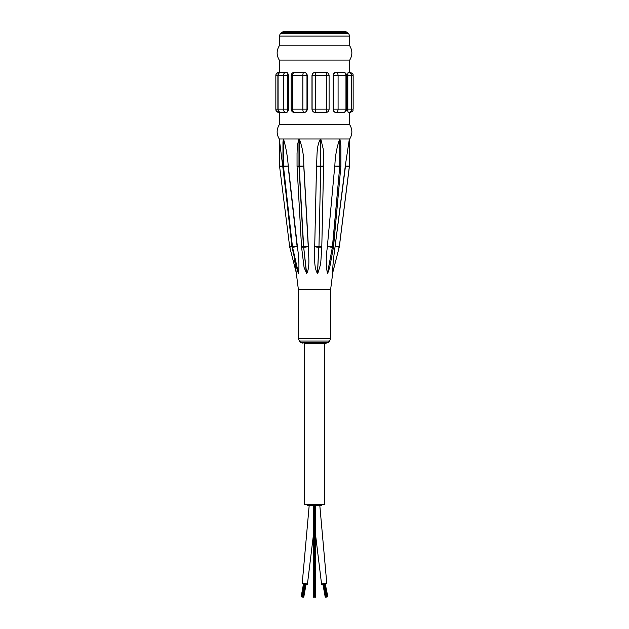 <?xml version="1.0" encoding="UTF-8"?>
<svg xmlns="http://www.w3.org/2000/svg" width="629" height="629" viewBox="0 0 629 629"><rect width="100%" height="100%" fill="white"/><g stroke="black" fill="none" stroke-linecap="round" stroke-linejoin="round"><path stroke-width="0.94" d="M332.694 272.734L332.466 273.513C332.804 265.682 333.59 257.395 334.817 248.644L345.478 164.562L349.362 138.978L339.919 138.978L340.887 145.865L340.887 166.119L339.919 166.119A3.444 2.477 90 0 1 339.896 166.551L340.871 166.426A3.444 3.444 0 0 0 340.887 166.119M349.425 141.281L349.394 139.897M332.466 273.513L339.204 247.236A3.444 3.404 -90 0 0 339.259 246.804L335.399 246.371L339.235 247.228A3.444 3.444 0 0 0 339.322 246.804L349.394 166.543A3.444 3.444 0 0 0 349.425 166.119L349.394 138.978L349.362 166.119A3.444 3.404 90 0 1 349.331 166.551L349.362 166.536M294.238 256.844L298.374 289.513L298.374 338.63L330.626 338.63L329.62 341.06L299.38 341.06L298.374 338.63M297.415 270.824L298.563 273.513C299.262 265.682 298.948 257.395 297.619 248.644L297.1 246.371L291.966 246.757A3.444 3.444 0 0 0 292.029 247.134A3.444 0.401 -12.8 0 0 292.446 247.236A3.444 3.035 -90 0 1 292.375 246.804L283.388 166.551L288.121 166.119L288.121 164.562L297.619 248.644M297.045 154.058L297.265 145.779L298.94 138.978L283.467 138.978C285.833 146.801 287.382 155.332 288.121 164.562M282.964 142.374L283.341 138.978L279.284 138.978C276.43 134.221 276.43 129.464 279.284 124.715L349.716 124.715C352.57 129.464 352.57 134.221 349.716 138.978M298.421 273.513L292.548 247.236A3.444 0.401 -12.8 0 0 297.1 246.371L288.121 166.119L283.467 166.119L283.341 138.978M301.558 246.623A3.444 0.771 -6.4 0 0 301.527 246.757L304.074 267.451L306.716 273.513C310.183 266.649 308.438 256.428 308.485 248.644L308.234 246.371L301.511 246.568A3.444 3.444 0 0 0 301.527 246.757A3.444 0.771 -6.4 0 0 303.485 247.236A3.444 1.51 -90 0 1 303.453 246.804L298.995 166.551L303.776 166.119L303.776 164.562L308.485 248.644M317.559 273.513L318.738 247.236A3.444 0.598 -90 0 0 318.754 246.804A3.444 0.425 -178.7 0 1 314.767 246.371A3.444 0.849 2.6 0 0 318.738 247.236L317.48 273.513C313.494 266.649 315.027 256.428 314.665 248.644L316.536 164.562C317.283 155.89 316.261 146.235 320.476 138.978L298.94 138.978M299.223 138.978C302.321 146.801 303.838 155.332 303.776 164.562M317.771 273.513L320.688 263.921L321.804 246.529A3.444 0.849 2.6 0 0 321.804 246.474M321.655 248.644L321.49 253.518M327.497 273.513L332.371 247.236A3.444 2.477 -90 0 0 332.427 246.804L327.583 246.371A3.444 0.598 10.5 0 0 332.371 247.236L327.434 273.513C325.956 265.682 325.861 257.395 327.159 248.644L334.903 164.562C335.312 155.332 336.916 146.801 339.739 138.978L320.483 138.978M320.79 138.978L323.22 148.979L323.581 160.584M327.646 273.513L329.714 267.427L333.504 247A3.444 3.444 0 0 0 333.543 246.686L332.427 246.804L339.746 166.551L332.576 246.804A3.444 2.477 -90 0 1 332.521 247.236A3.444 0.598 10.5 0 0 333.504 247M339.77 138.978L339.77 166.119L334.903 166.119L339.746 166.551A3.444 2.477 90 0 0 339.77 166.119L339.739 138.978M330.626 338.63L330.626 289.513L298.374 289.513M304.287 343.277L325.979 343.277L324.713 343.277L324.713 504.568L304.287 504.568L304.287 343.277M349.716 36.105L349.716 45.823L279.284 45.823L279.284 36.105L349.716 36.105L348.71 33.667L280.29 33.667L279.284 36.105M347.499 32.456L345.062 31.45L283.938 31.45L281.501 32.456L347.499 32.456L348.71 33.667M311.976 109.124L315.577 109.124L315.483 112.56C313.376 112.363 312.204 111.223 311.976 109.124L311.976 75.677C312.204 73.577 313.376 72.437 315.483 72.241L315.577 75.677L312.094 75.677L312.094 109.124A3.444 3.389 90 0 0 315.483 112.56L325.649 112.56A3.444 1.093 -90 0 0 326.742 109.124L329.093 109.124L329.093 75.677L326.742 75.677A3.444 1.093 -90 0 0 325.649 72.241L315.483 72.241A3.444 3.389 90 0 0 312.094 75.677L311.976 75.677M307.282 75.677L306.983 75.677A3.444 3.09 -90 0 0 303.886 72.241L294.608 72.241A3.444 1.942 90 0 0 292.666 75.677L291.164 75.677L291.164 109.124L292.666 109.124A3.444 1.942 90 0 0 294.608 112.56L303.886 112.56A3.444 1.038 -90 0 1 302.848 109.124L306.983 109.124L306.983 75.677L302.848 75.677A3.444 1.038 -90 0 1 303.886 72.241C305.914 72.437 307.046 73.577 307.282 75.677L307.282 109.124C307.046 111.223 305.914 112.363 303.886 112.56A3.444 3.09 -90 0 0 306.983 109.124L307.282 109.124M279.362 111.946L279.284 112.56A3.444 3.444 -90 0 1 275.848 109.124L278.081 109.124A3.444 3.239 90 0 0 281.328 112.56L286.179 112.56A3.444 2.768 -90 0 1 283.412 109.124L287.791 109.124L287.791 75.677L283.412 75.677A3.444 2.768 -90 0 1 286.179 72.241C287.477 72.437 288.216 73.577 288.397 75.677L288.397 109.124C288.216 111.223 287.477 112.363 286.179 112.56A3.444 1.62 -90 0 0 287.791 109.124L288.397 109.124M288.397 75.677L287.791 75.677A3.444 1.62 -90 0 0 286.179 72.241L281.328 72.241A3.444 3.239 90 0 0 278.081 75.677L275.848 75.677A3.444 3.444 -90 0 1 279.284 72.241L279.362 72.854M278.962 73.184A3.444 0.48 -90 0 1 279.284 72.241C274.496 73.986 276.485 74.78 275.848 75.677L275.848 109.124C276.54 110.122 274.48 110.838 279.284 112.56A3.444 0.48 -90 0 1 278.962 111.616M342.923 112.56L343.151 112.56A3.444 2.799 -90 0 0 345.958 109.124L346.595 109.124L346.595 75.677L345.958 75.677A3.444 2.799 -90 0 0 343.151 72.241L335.988 72.241A3.444 2.099 90 0 1 338.087 75.677L333.598 75.677L333.598 109.124L338.087 109.124A3.444 2.099 90 0 1 335.988 112.56C334.282 112.363 333.315 111.223 333.103 109.124L333.103 75.677C333.315 73.577 334.282 72.437 335.988 72.241A3.444 2.39 90 0 0 333.598 75.677L333.103 75.677M347.129 109.124L351.587 109.124A3.444 3.302 90 0 1 348.285 112.56L347.129 109.124L347.129 75.677L348.285 72.241A3.444 3.302 90 0 1 351.587 75.677L347.806 75.677L347.806 109.124A3.444 0.48 90 0 0 348.285 112.56L349.716 112.56L349.716 124.715M353.152 75.677L353.152 109.124L351.587 109.124L351.587 75.677L353.152 75.677C352.672 75.197 354.481 74.018 349.716 72.241L348.285 72.241A3.444 0.48 90 0 0 347.806 75.677L347.129 75.677M346.595 109.124A3.444 3.444 0 0 1 343.151 112.56L335.988 112.56A3.444 2.39 90 0 1 333.598 109.124L333.103 109.124M349.716 72.241L349.716 60.085L279.284 60.085L279.284 72.241M315.105 597.078L313.871 597.283L315.105 597.078M324.383 583.696L323.636 583.806L324.713 583.594L326.718 596.724L327.3 596.74L326.388 596.835L327.049 596.622M327.811 596.622L327.284 596.724L327.811 596.622L325.217 583.688M323.644 583.861L324.163 583.688L323.636 583.783L325.971 596.811L326.498 596.717L325.971 596.811M303.029 596.811L302.502 596.717L303.029 596.811L305.364 583.783L304.837 583.688L305.387 583.806L304.287 583.594L305.38 583.869M306.087 584.137L303.76 597.173L302.085 596.74L303.76 597.173M307.62 504.568L307.62 505.645L321.38 505.645L321.38 504.568M303.453 584.026A2.634 0.456 10.2 0 1 302.219 583.405A2.634 0.456 10.2 0 1 303.005 583.225A2.634 0.456 10.2 0 1 305.859 583.626A2.634 0.456 10.2 0 1 307.408 584.333A2.634 0.456 10.2 0 1 306.032 584.49M303.893 583.539L304.287 583.618L303.893 583.539M303.807 583.555L304.279 583.673L303.807 583.555L301.472 596.591L302.006 596.685L301.472 596.591M303.532 583.594L301.189 596.622L302.871 597.063L301.731 596.677M322.968 584.49A2.634 0.456 -10.2 0 1 321.592 584.333A2.634 0.456 -10.2 0 1 323.141 583.626A2.634 0.456 -10.2 0 1 325.995 583.225A2.634 0.456 -10.2 0 1 326.781 583.405A2.634 0.456 -10.2 0 1 325.547 584.026M325.193 583.555L324.721 583.673L325.193 583.555L327.528 596.591L326.994 596.685L327.528 596.591M324.713 583.618L325.107 583.539L324.713 583.618M322.897 584.05L325.232 597.078L325.759 596.984L325.232 597.078M322.905 584.144L325.24 597.173L327.166 596.85L325.24 597.173M302.447 597.078L303.005 597.157M303.477 597.212L302.95 597.118L303.485 597.173M301.716 596.811L301.181 596.717L301.723 596.764M302.234 596.835L302.738 596.945L302.234 596.811M303.768 597.078L303.241 596.984L303.768 597.078L306.103 584.05M302.997 597.173L302.47 597.078M327.08 596.984L326.553 597.078L327.072 596.96M301.983 596.945L301.448 596.85L301.983 596.921M326.05 597.118L325.523 597.212L326.042 597.055M303.5 596.945L302.974 596.85L303.5 596.945L305.836 583.916L305.387 583.806M327.819 596.717L327.284 596.811L327.819 596.717M302.478 596.717L301.951 596.622L302.478 596.717L304.821 583.688L302.502 596.717M301.723 596.717L301.189 596.622M326.026 596.85L325.5 596.945L326.026 596.85M323.62 583.869L323.164 583.916L323.613 583.806M327.552 596.85L327.017 596.945L327.544 596.819M326.498 596.717L324.163 583.688L326.522 596.717M332.497 273.513L339.204 247.236A3.444 3.404 -90 0 0 339.283 246.804L349.331 166.551L345.478 166.119L334.817 248.644M332.576 273.324L339.212 247.205M339.322 246.804L349.362 166.551A3.444 3.404 90 0 0 349.394 166.119L345.478 166.119L345.478 164.562M289.796 247.236L291.942 246.552M291.935 246.466L289.717 246.804M286.219 195.375L282.539 164.656M279.638 166.551L282.539 166.119L279.575 166.119A3.444 3.444 0 0 0 279.606 166.543L289.678 246.804A3.444 3.444 0 0 0 289.765 247.228L296.212 272.514M298.523 273.513L292.548 247.236A3.444 3.035 -90 0 1 292.469 246.804L283.49 166.551A3.444 3.035 90 0 1 283.467 166.119L283.364 166.119A3.444 3.035 90 0 0 283.388 166.551L282.979 166.496L291.966 246.757M283.364 138.978L283.364 166.119L282.964 166.119A3.444 3.444 0 0 0 282.979 166.496M306.449 273.513L303.681 247.236A3.444 1.51 -90 0 1 303.642 246.804L299.192 166.551A3.444 1.51 90 0 1 299.176 166.119L298.979 166.119A3.444 1.51 90 0 0 298.995 166.551L297.053 166.308L301.511 246.568M306.645 273.513L303.681 247.236A3.444 0.771 -6.4 0 0 308.234 246.371L303.776 166.119L299.176 166.119L299.176 138.978M298.979 138.978L298.979 166.119L297.045 166.119A3.444 3.444 0 0 0 297.053 166.308M321.757 246.371A3.444 0.425 -178.7 0 1 321.804 246.45A3.444 3.444 0 0 1 321.804 246.529A3.444 0.849 2.6 0 1 318.95 247.236A3.444 0.598 -90 0 0 318.966 246.804L320.735 166.551A3.444 0.425 1.3 0 0 323.581 166.19A3.444 3.444 0 0 0 323.581 166.119L320.743 166.119A3.444 0.598 90 0 1 320.735 166.551L318.966 246.804A3.444 0.425 -178.7 0 0 321.804 246.45L323.581 166.19M320.743 138.978L320.743 166.119L316.536 166.119L314.665 248.644M323.526 166.119L323.581 159.908M320.531 138.978L320.531 166.119A3.444 0.598 90 0 1 320.523 166.551A3.444 0.425 1.3 0 1 316.536 166.119L316.536 164.562M334.903 164.562L327.159 248.644M329.62 341.06L328.409 342.27L300.591 342.27L299.38 341.06M315.577 109.124L315.577 75.677L326.742 75.677L326.742 109.124L315.577 109.124M292.666 109.124L292.666 75.677L302.848 75.677L302.848 109.124L292.666 109.124M278.081 109.124L278.081 75.677L283.412 75.677L283.412 109.124L278.081 109.124M338.087 109.124L338.087 75.677L345.958 75.677L345.958 109.124L338.087 109.124M349.425 139.206L349.425 166.119M279.575 141.281L279.575 166.119M297.478 271.091L292.029 247.134M282.964 141.784L282.964 166.119M297.045 153.012L297.045 166.119M333.543 246.686L340.871 166.426M300.591 342.27L303.021 343.277M328.409 342.27L325.979 343.277M281.501 32.456L280.29 33.667M329.093 75.653A3.444 3.444 0 0 0 325.649 72.241M325.649 112.56A3.444 3.444 0 0 0 329.093 109.147M294.608 72.241A3.444 3.444 0 0 0 291.164 75.677M291.164 109.124A3.444 3.444 0 0 0 294.608 112.56M281.328 112.56A3.444 3.444 0 0 1 277.884 109.124L277.884 75.677A3.444 3.444 0 0 1 281.328 72.241M275.848 75.677L275.848 109.124M353.152 109.124C352.515 110.036 354.497 110.822 349.716 112.56M346.595 75.677A3.444 3.444 0 0 0 343.151 72.241M330.626 289.513L332.788 272.514M284.552 180.523L279.284 138.978M279.284 112.56L279.284 124.715M349.716 60.085C352.57 55.336 352.57 50.579 349.716 45.823M279.284 60.085C276.43 55.336 276.43 50.579 279.284 45.823M315.326 597.133L315.326 505.645M314.492 597.07L314.492 505.645L314.508 597.07M321.592 584.333L315.546 534.713L321.592 584.333M307.408 584.333L313.454 534.713L307.408 584.333M302.219 583.405L309.177 505.645M326.781 583.405L319.823 505.645M314.94 597.07L314.94 505.645M315.546 597.243L315.546 505.645M313.454 505.645L313.454 597.243M314.06 505.645L314.06 597.07M313.674 505.645L313.674 597.133M304.287 583.594L301.951 596.622M323.164 583.916L325.5 596.945"/></g></svg>
